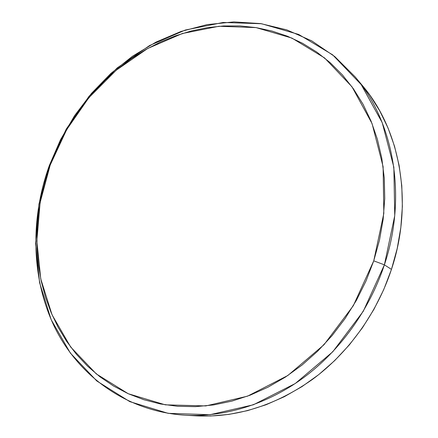 <?xml version="1.0" encoding="UTF-8"?>
<svg xmlns="http://www.w3.org/2000/svg" width="438" height="438" viewBox="0 0 438 438"><rect width="100%" height="100%" fill="white"/><g stroke="black" fill="none" stroke-linecap="round" stroke-linejoin="round"><path stroke-width="0.66" d="M196.268 415.837L210.508 416.018L228.964 414.386L247.563 410.63L266.085 404.739L284.3 396.719L301.968 386.623L318.848 374.534L334.709 360.584L349.321 344.92L362.472 327.739L373.986 309.255L383.688 289.715L391.457 269.386L384.389 264.842C369.431 310.005 339.965 350.789 303.381 377.83C266.643 404.674 224.048 417.315 185.05 415.208C126.084 411.474 78.303 375.53 54.509 326.934C30.956 277.927 30.26 218.409 49.346 165.471L50.206 165.06L66.653 129.692L88.865 97.712L116.141 70.283L147.628 48.53L182.301 33.529L218.934 26.275L256.038 27.599L291.9 38.084L324.569 57.925L351.971 86.773L372.076 123.609L383.102 166.654L383.819 213.416L373.745 260.845L384.389 264.842L394.742 215.671L393.85 167.217L382.226 122.667L361.202 84.6L332.656 54.849L298.716 34.454L261.552 23.734L223.172 22.464L185.351 30.025L149.599 45.53L117.17 67.956L89.106 96.19L66.258 129.095L49.346 165.471L60.488 139.788L74.613 115.61L91.504 93.36L110.891 73.436L132.506 56.223L156.005 42.103L181.031 31.448L207.141 24.61L233.854 21.9L260.621 23.592L286.824 29.883L311.79 40.887L334.802 56.59L355.114 76.836C393.565 121.726 407.477 196 384.389 264.842L391.457 269.386C413.905 202.29 400.195 129.714 362.412 85.574L355.114 76.836M185.05 415.208L196.416 415.848C236.285 417.819 274.949 405.692 312.404 379.456C348.177 353.121 376.915 313.405 391.457 269.386L397.195 248.538L400.841 227.459L402.369 206.424L401.788 185.707L399.149 165.575L394.529 146.265L388.03 127.989L379.779 110.951L369.924 95.314L362.292 85.426M50.206 165.06L44.977 181.288L41.013 197.828L38.341 214.571L37.006 231.395L37.027 248.193L38.434 264.848L41.249 281.223L45.475 297.194L51.12 312.628L58.177 327.389L66.625 341.333L76.436 354.315L87.573 366.19L99.968 376.811L113.557 386.037L128.246 393.724L143.916 399.741L160.45 403.973L177.691 406.305L195.468 406.65L213.602 404.936L231.883 401.126L250.093 395.202L268.012 387.181L285.395 377.113L302.017 365.084L317.643 351.221L332.048 335.672L345.035 318.634L356.412 300.32L366.026 280.972L373.745 260.845L379.472 240.221L383.151 219.372L384.75 198.578L384.285 178.107L381.794 158.217L377.353 139.142L371.068 121.102L363.053 104.288L353.461 88.859L342.445 74.947L330.17 62.667L316.811 52.095L302.548 43.285L287.552 36.261L271.993 31.038L256.038 27.599L239.849 25.919L223.577 25.957L207.36 27.654L191.329 30.956L175.611 35.785L160.319 42.059L145.553 49.702L131.416 58.626L117.992 68.744L105.372 79.962L93.617 92.188L82.809 105.323L73.009 119.278L64.271 133.951L56.655 149.249L50.206 165.06L49.346 165.471L38.955 204.086L35.582 243.632L39.59 282.691L51.186 319.729L70.365 353.083L96.803 380.983L129.801 401.635L168.148 413.335L210.103 414.682L253.367 404.789L295.228 383.54L332.776 351.763L363.255 311.298L384.389 264.842L373.745 260.845L353.335 305.669L323.978 344.755L287.821 375.514L247.508 396.176L205.8 405.927L165.312 404.838L128.246 393.724L96.3 373.91L70.666 347.022L52.045 314.785L40.761 278.902L36.847 241.004L40.115 202.597L50.206 165.06"/></g></svg>
